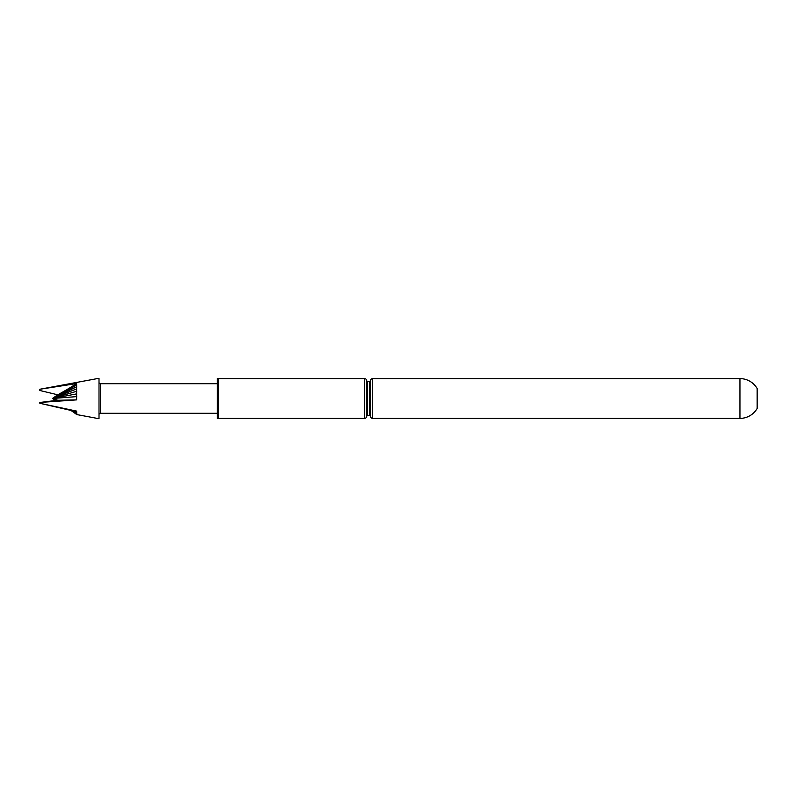 <?xml version="1.0" encoding="UTF-8"?>
<svg xmlns="http://www.w3.org/2000/svg" width="797" height="797" viewBox="0 0 797 797"><rect width="100%" height="100%" fill="white"/><g stroke="black" fill="none" stroke-linecap="round" stroke-linejoin="round"><path stroke-width="1.2" d="M217.322 413.294L100.492 413.294L100.492 383.706L99.007 382.859M39.85 389.265L76.632 383.566L76.632 399.875L39.85 402.455L39.85 403.292L76.632 411.113L76.821 414.599L69.977 409.728M76.711 414.56L99.007 418.724L99.007 378.276L39.85 389.255L39.85 390.49L57.743 394.804L52.423 398.5L57.743 400.253L39.85 402.455M739.945 378.605A19.895 19.895 0 0 1 757.15 388.518L757.15 408.482A19.895 19.895 0 0 1 739.945 418.395L739.945 378.605L372.677 378.605A2.222 2.222 0 0 0 370.456 380.827L370.456 416.173A2.222 2.222 0 0 0 372.677 418.395L372.677 378.605M370.456 416.064A0.667 0.667 0 0 0 369.798 415.436L369.798 381.564A0.667 0.667 0 0 0 370.456 380.936L370.466 416.104A2.222 2.222 0 0 0 370.456 416.173M364.548 418.395L364.548 378.605A2.222 2.222 0 0 1 366.759 380.827L366.759 416.173A2.222 2.222 0 0 1 364.548 418.395L218.687 418.395L218.687 378.605L217.989 378.545L217.989 418.455L217.322 418.654L217.322 378.346L217.989 378.545M369.798 381.564L367.427 381.564A0.667 0.667 0 0 1 366.759 380.896M369.798 415.436L367.427 415.436L367.427 381.564M366.759 416.104A0.667 0.667 0 0 1 367.427 415.436M218.687 418.395L217.989 418.455M74.081 411.152L39.85 403.292M76.632 399.875A277.306 8.279 0 0 1 57.743 400.253M76.711 396.617L52.423 398.5L55.86 400.473M76.711 413.912L70.963 409.937M76.711 412.866L72.776 410.316M56.069 400.453L52.423 398.5L55.76 400.483L52.423 398.5L76.711 385.051M76.711 414.48L70.096 409.758M76.632 383.566A277.306 244.181 0 0 1 57.743 394.804M76.711 386.794L52.423 398.5L76.711 388.886M76.711 391.267L52.423 398.5L76.711 393.877M217.322 383.706L100.492 383.706M739.945 418.395L372.677 418.395M364.548 378.605L218.687 378.605M100.492 413.294L99.007 414.141"/></g></svg>
